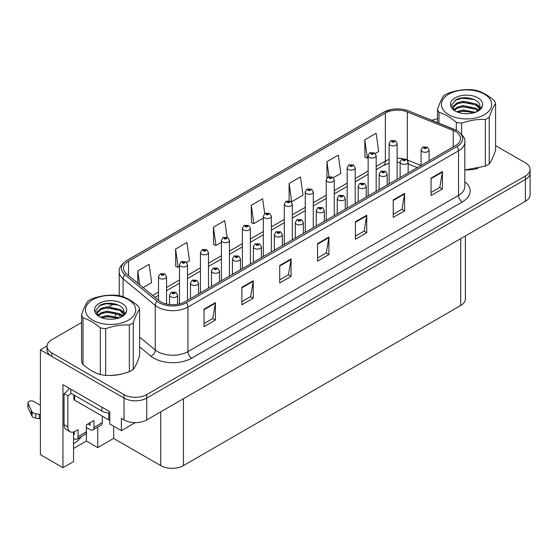 <?xml version="1.0" encoding="UTF-8"?>
<svg xmlns="http://www.w3.org/2000/svg" width="558" height="558" viewBox="0 0 558 558"><rect width="100%" height="100%" fill="white"/><g stroke="black" fill="none" stroke-linecap="round" stroke-linejoin="round"><path stroke-width="0.84" d="M73.544 431.99L73.544 461.578L62.949 467.695L62.949 384.678L109.793 411.72L109.793 423.954L121.372 430.643L121.372 418.409L124.016 419.937A16.056 9.27 0 0 0 146.719 419.937L525.399 201.312A16.056 9.27 0 0 0 530.1 194.756L530.1 172.91A16.056 9.27 0 0 1 525.399 179.467A16.056 9.27 0 0 0 530.1 172.91L530.1 169.416A16.056 9.27 0 0 0 525.399 162.859L495.581 145.645M135.21 422.65L121.372 430.643M81.573 322.545L51.748 339.766A16.056 9.27 0 0 0 47.046 346.316A16.056 9.27 0 0 0 51.748 352.872L124.016 394.597A16.056 9.27 0 0 0 146.719 394.597L146.719 398.091L525.399 179.467L146.719 398.091A16.056 9.27 0 0 1 124.016 398.091A16.056 9.27 0 0 0 146.719 398.091L146.719 419.937M62.949 467.695L40.399 454.672L40.399 349.81L124.016 398.091L51.748 356.367A16.056 9.27 0 0 1 47.046 349.81L47.046 346.316M47.06 345.967L40.399 349.81M465.4 235.95L465.4 298.962A16.056 9.27 180 0 1 460.699 305.512L183.422 465.595A16.056 9.27 180 0 1 160.718 465.595L113.651 438.421L113.651 426.186M113.651 438.421L97.762 447.593L97.762 427.079M73.544 448.472L86.406 441.043L97.762 447.593M73.544 443.638A17.124 9.884 120 0 0 81.335 436.558M86.406 441.043L86.406 427.498M455.509 131.597A17.124 9.884 180 0 1 460.524 138.593A17.124 9.884 180 0 1 455.509 145.582L184.9 301.822A17.124 9.884 180 0 1 158.765 300.497L126.603 273.978A17.124 9.884 180 0 1 123.506 268.307A17.124 9.884 180 0 1 128.521 261.318L385.362 113.03A17.124 9.884 180 0 1 407.291 111.921L453.229 130.495A17.124 9.884 180 0 1 455.509 131.597M457.023 130.725A19.265 11.125 0 0 0 454.456 129.484L408.519 110.909A19.265 11.125 0 0 0 403.894 109.535A19.265 11.125 0 0 0 391.046 109.535A19.265 11.125 0 0 0 383.848 112.158L127.008 260.447A19.265 11.125 0 0 0 124.846 274.689L157.014 301.208A19.265 11.125 0 0 0 186.414 302.694L457.023 146.454A19.265 11.125 0 0 0 457.023 130.725M204.047 309.16L204.047 326.639L215.395 320.083L215.395 302.603L204.047 309.16M204.047 323.535L212.786 318.485L215.353 303.189A4.283 2.469 -120 0 0 215.395 302.603M212.71 318.534L215.395 320.083M241.879 287.314L241.879 304.794L253.234 298.237L253.234 280.758L241.879 287.314M241.879 301.69L250.626 296.64L253.186 281.344A4.283 2.469 -120 0 0 253.234 280.758M250.549 296.689L253.234 298.237M279.718 265.469L279.718 282.948L291.074 276.391L291.074 258.912L279.718 265.469M279.718 279.844L288.465 274.794L291.025 259.498A4.283 2.469 -120 0 0 291.074 258.912M288.388 274.843L291.074 276.391M431.069 178.086L431.069 195.565L442.417 189.009L442.417 171.536L431.069 178.086M431.069 192.461L439.816 187.418L442.375 172.115A4.283 2.469 -120 0 0 442.417 171.536M439.732 187.46L442.417 189.009M393.23 199.931L393.23 217.411L404.585 210.854L404.585 193.382L393.23 199.931M393.23 214.307L401.976 209.264L404.536 193.961A4.283 2.469 -120 0 0 404.585 193.382M401.9 209.306L404.585 210.854M355.397 221.777L355.397 239.256L366.745 232.7L366.745 215.228L355.397 221.777M355.397 236.153L364.137 231.11L366.697 215.806A4.283 2.469 -120 0 0 366.745 215.228M364.06 231.151L366.745 232.7M317.558 243.623L317.558 261.102L328.906 254.546L328.906 237.073L317.558 243.623M317.558 257.998L326.297 252.948L328.864 237.652A4.283 2.469 -120 0 0 328.906 237.073M326.221 252.997L328.906 254.546M465.295 169.918A25.682 14.829 0 0 0 478.06 168.37M109.319 375.436A25.682 14.829 0 0 0 122.083 373.888M146.719 394.597L525.399 175.972A16.056 9.27 0 0 0 530.1 169.416M437.542 118.749A16.056 9.27 0 0 0 431.941 120.368M113.825 303.929L109.187 306.6M186.609 262.42L189.504 260.746L186.944 242.486L175.589 249.042L175.777 266.41M143.071 287.558L151.664 282.592L149.105 264.332L137.756 270.888L137.756 283.171M289.107 183.505L291.667 201.766L303.015 195.209L300.455 176.949L289.107 183.505L289.107 200.74M333.342 177.702L340.854 173.364L338.294 155.11L326.939 161.66L326.939 177.911M375.269 153.499L378.694 151.525L376.127 133.264L364.779 139.814L364.96 157.189M227.113 237.29L224.776 220.64L213.428 227.197L213.609 244.564M264.694 213.602L262.616 198.794L251.267 205.351L251.449 222.719M251.267 205.351L253.827 223.612L263.334 218.122M253.827 223.612L251.267 222.656M291.667 201.766L290.962 201.501M326.939 161.66L329.039 176.621M364.779 139.814L367.338 158.074L368.14 157.614M367.338 158.074L364.779 157.119M213.428 227.197L215.988 245.457L221.407 242.325M215.988 245.457L213.428 244.502M175.589 249.042L178.155 267.303L179.488 266.536M178.155 267.303L175.589 266.34M137.756 270.888L139.702 284.782M166.549 304.033L166.549 276.74A4.011 2.316 180 0 1 164.073 278.881A4.011 2.316 180 0 1 159.7 278.379A4.011 2.316 180 0 1 158.521 276.74L160.125 273.95A2.678 1.611 57.8 0 1 161.548 274.034A1.339 0.774 0 0 0 161.59 275.101A1.339 0.774 0 0 0 163.48 275.101A1.339 0.774 0 0 0 163.48 274.006A1.339 0.774 0 0 0 161.632 273.985L162.915 274.334L162.162 274.773L162.176 274.327M161.632 273.985A2.678 1.479 -117.9 0 0 160.383 273.804A2.678 1.479 -117.9 0 0 160.265 273.88M162.141 274.759L161.548 274.034M162.162 274.773L162.141 274.348M177.563 304.326L177.563 295.196A4.011 2.316 180 0 1 175.086 297.337A4.011 2.316 180 0 1 170.713 296.835A4.011 2.316 180 0 1 169.534 295.196L171.139 292.413A2.678 1.611 57.8 0 1 172.561 292.49A1.339 0.774 0 0 0 172.603 293.557A1.339 0.774 0 0 0 174.494 293.557A1.339 0.774 0 0 0 174.494 292.469A1.339 0.774 0 0 0 172.645 292.441L174.082 293.013L173.168 293.229L172.561 292.49M173.189 293.243L173.189 292.783M172.645 292.441A2.678 1.479 -117.9 0 0 171.39 292.259A2.678 1.479 -117.9 0 0 171.278 292.336M173.168 293.229L173.154 292.804M187.509 300.309L187.509 264.638A4.011 2.316 180 0 1 185.033 266.78A4.011 2.316 180 0 1 180.659 266.271A4.011 2.316 180 0 1 179.488 264.638L181.085 261.848A2.678 1.611 57.8 0 1 182.515 261.932A1.339 0.774 0 0 0 182.55 262.999A1.339 0.774 0 0 0 184.447 262.999A1.339 0.774 0 0 0 184.447 261.904A1.339 0.774 0 0 0 182.599 261.883L183.875 262.232L183.122 262.672L183.136 262.225M182.599 261.883A2.678 1.479 -117.9 0 0 181.343 261.702A2.678 1.479 -117.9 0 0 181.224 261.779M183.108 262.658L182.515 261.932M183.122 262.672L183.108 262.239M208.476 288.207L208.476 252.537A4.011 2.316 180 0 1 206 254.671A4.011 2.316 180 0 1 201.626 254.169A4.011 2.316 180 0 1 200.448 252.537L202.052 249.747A2.678 1.611 57.8 0 1 203.475 249.831A1.339 0.774 0 0 0 203.517 250.898A1.339 0.774 0 0 0 205.407 250.898A1.339 0.774 0 0 0 205.407 249.803A1.339 0.774 0 0 0 203.558 249.782L204.995 250.347L204.082 250.57L204.102 250.124M203.558 249.782A2.678 1.479 -117.9 0 0 202.303 249.6A2.678 1.479 -117.9 0 0 202.191 249.677M204.068 250.556L203.475 249.831M204.082 250.57L204.068 250.137M229.436 276.105L229.436 240.428A4.011 2.316 180 0 1 226.96 242.57A4.011 2.316 180 0 1 222.586 242.067A4.011 2.316 180 0 1 221.407 240.428L223.012 237.645A2.678 1.611 57.8 0 1 224.435 237.722A1.339 0.774 0 0 0 224.476 238.796A1.339 0.774 0 0 0 226.367 238.796A1.339 0.774 0 0 0 226.367 237.701A1.339 0.774 0 0 0 224.518 237.68L225.955 238.245L225.041 238.468L225.062 238.022M224.518 237.68A2.678 1.479 -117.9 0 0 223.27 237.499A2.678 1.479 -117.9 0 0 223.151 237.575M225.027 238.454L224.435 237.722M225.041 238.468L225.027 238.036M198.522 293.954L198.522 283.094A4.011 2.316 180 0 1 196.046 285.236A4.011 2.316 180 0 1 191.673 284.733A4.011 2.316 180 0 1 190.494 283.094L192.098 280.311A2.678 1.611 57.8 0 1 193.521 280.388A1.339 0.774 0 0 0 193.563 281.455A1.339 0.774 0 0 0 195.453 281.455A1.339 0.774 0 0 0 195.453 280.367A1.339 0.774 0 0 0 193.605 280.339L195.042 280.911L194.128 281.127L193.521 280.388M194.149 281.141L194.149 280.681M193.605 280.339A2.678 1.479 -117.9 0 0 192.357 280.158A2.678 1.479 -117.9 0 0 192.238 280.235M194.128 281.127L194.114 280.702M219.482 281.853L219.482 270.993A4.011 2.316 180 0 1 217.006 273.134A4.011 2.316 180 0 1 212.633 272.632A4.011 2.316 180 0 1 211.461 270.993L213.058 268.21A2.678 1.611 57.8 0 1 214.488 268.286A1.339 0.774 0 0 0 214.523 269.354A1.339 0.774 0 0 0 216.42 269.354A1.339 0.774 0 0 0 216.42 268.265A1.339 0.774 0 0 0 214.565 268.238L215.848 268.586L215.095 269.026L215.109 268.579M214.565 268.238A2.678 1.479 -117.9 0 0 213.316 268.056A2.678 1.479 -117.9 0 0 213.198 268.133M215.074 269.019L214.488 268.286M215.095 269.026L215.074 268.6M240.449 269.751L240.449 258.891A4.011 2.316 180 0 1 237.966 261.032A4.011 2.316 180 0 1 233.593 260.53A4.011 2.316 180 0 1 232.421 258.891L234.018 256.108A2.678 1.611 57.8 0 1 235.448 256.185A1.339 0.774 0 0 0 235.49 257.252A1.339 0.774 0 0 0 237.38 257.252A1.339 0.774 0 0 0 237.38 256.157A1.339 0.774 0 0 0 235.532 256.136L236.815 256.485L236.055 256.924L236.069 256.478M235.532 256.136A2.678 1.479 -117.9 0 0 234.276 255.955A2.678 1.479 -117.9 0 0 234.158 256.031M236.041 256.917L235.448 256.185M236.055 256.924L236.041 256.499M261.409 257.65L261.409 246.789A4.011 2.316 180 0 1 258.933 248.931A4.011 2.316 180 0 1 254.56 248.429A4.011 2.316 180 0 1 253.381 246.789L254.985 243.999A2.678 1.611 57.8 0 1 256.408 244.083A1.339 0.774 0 0 0 256.45 245.15A1.339 0.774 0 0 0 258.34 245.15A1.339 0.774 0 0 0 258.34 244.055A1.339 0.774 0 0 0 256.492 244.034L257.929 244.606L257.015 244.822L257.036 244.376M256.492 244.034A2.678 1.479 -117.9 0 0 255.243 243.853A2.678 1.479 -117.9 0 0 255.125 243.93M257.001 244.816L256.408 244.083M257.015 244.822L257.001 244.397M102.26 416.115L102.26 422.671L93.939 427.477A5.35 3.09 60 0 1 92.83 429.925A5.35 3.09 60 0 1 90.152 429.66L86.371 427.477M93.939 427.477L93.939 420.488L86.371 424.854L86.371 431.843L78.043 436.649L78.043 429.66L75.4 431.188A10.7 6.18 -60 0 1 70.043 431.718A10.7 6.18 -60 0 1 67.832 426.821L67.832 395.796L64.044 393.613A10.7 6.18 120 0 0 69.206 388.291M87.885 423.982L90.152 425.287L90.152 422.671M70.859 389.247L70.859 393.181L101.884 411.093A10.7 6.18 0 0 0 109.793 412.899M70.043 431.718L66.263 429.534A10.7 6.18 -60 0 1 64.044 424.638L64.044 393.613M70.943 393.23A10.7 6.18 -60 0 1 67.832 395.796M73.544 434.047L74.263 434.466L74.263 431.746M40.399 419.281L39.283 418.64L39.283 414.266L40.399 414.915M78.043 436.649A5.35 3.09 60 0 1 76.941 439.097A5.35 3.09 60 0 1 74.263 438.832L73.544 438.421M40.399 405.303L33.731 401.453A3.418 1.974 180 0 0 30.006 401.028A3.418 1.974 180 0 0 27.9 402.848A3.418 1.974 180 0 0 28.019 403.357L32.071 411.978A5.35 3.09 0 0 0 35.719 413.764L39.283 414.266M39.283 418.64L35.719 418.13L35.719 413.764M32.071 411.978L32.071 416.345L28.019 407.731A3.418 1.974 0 0 1 27.9 407.214L27.9 402.848M32.071 416.345A5.35 3.09 0 0 0 35.719 418.13M76.941 439.097L85.262 434.291A5.35 3.09 -120 0 0 86.371 431.843M31.353 410.549L31.353 414.922M92.83 429.925L101.151 425.119A5.35 3.09 -120 0 0 102.26 422.671M40.399 396.159A3.418 1.974 180 0 1 40.302 395.692A3.418 1.974 180 0 1 40.399 395.217M40.302 395.692L40.302 400.058A3.418 1.974 0 0 0 40.399 400.525M73.858 394.911L73.858 399.075A2.678 1.541 0 0 0 74.639 400.17L108.691 419.825A2.678 1.541 0 0 0 109.793 420.209M448.778 94.156A25.152 14.522 -0 0 0 448.778 114.69A25.152 14.522 -0 0 0 484.344 114.69A25.152 14.522 -0 0 0 484.344 94.156A25.152 14.522 -0 0 0 448.778 94.156M464.807 169.918L485.327 166.179A29.428 16.991 -0 0 0 487.371 165.105A29.428 16.991 -0 0 0 489.233 163.926C491.333 161.053 493.453 156.498 495.581 150.248L495.581 103.607A29.428 16.991 -0 0 0 494.151 100.524C488.369 95.523 482.586 92.189 476.811 90.515A29.428 16.991 -0 0 0 471.482 89.692C463.538 89.252 455.642 90.473 447.795 93.353A29.428 16.991 -0 0 0 445.751 94.428A29.428 16.991 -0 0 0 443.889 95.606C441.762 98.529 439.648 103.084 437.542 109.284A29.428 16.991 -0 0 0 438.972 112.36L438.972 123.206M456.311 130.3L456.311 122.369C450.529 117.368 444.747 114.034 438.972 112.36M456.311 122.369A29.428 16.991 -0 0 0 461.64 123.192L461.64 134.248M485.327 166.179L485.327 119.531C477.474 119.084 469.585 120.305 461.64 123.192M485.327 119.531A29.428 16.991 -0 0 0 487.371 118.456A29.428 16.991 -0 0 0 489.233 117.278L489.233 163.926M475.43 112.304L463.098 109.94L456.716 111.774M474.147 112.737L463.098 111.028L457.951 112.277M478.345 110.303L476.023 108.294L463.098 105.567L457.1 107.206L453.849 109.933M477.815 110.819L476.023 109.389L463.098 106.662L457.1 108.294L454.317 110.386M479.657 108.217L476.023 103.927L463.098 101.2L457.1 102.832L453.64 105.936L453.187 107.757L453.961 110.107M479.434 108.74L476.023 105.023L463.098 102.295L457.1 103.927L453.64 107.024L453.222 108.301M476.504 111.809A13.378 7.721 -0 0 0 479.936 106.648A13.378 7.721 -0 0 0 479.936 106.432C480.605 99.171 464.312 95.062 456.207 99.638L451.513 105.162L455.119 110.944M453.187 108.852L453.229 109.424M482.342 106.257A16.098 9.291 -0 0 0 474.16 96.234A16.098 9.291 -0 0 0 455.182 97.852A16.098 9.291 -0 0 0 455.182 110.993A16.098 9.291 -0 0 0 472.033 113.162L473.944 112.8C477.822 111.614 480.494 109.835 481.966 107.457L482.342 106.257L475.869 112.13M437.542 122.634L437.542 109.284M495.581 103.607C493.474 106.473 491.361 111.028 489.233 117.278M472.8 112.186L462.352 111.328L458.446 112.081M472.8 107.813L462.352 106.955L458.446 107.715M472.8 103.446L462.352 102.588L458.446 103.349M474.3 99.561L462.352 98.222L454.972 100.328M479.936 106.613L476.804 104.479M92.802 299.681A25.152 14.522 -0 0 0 92.802 320.215A25.152 14.522 -0 0 0 128.368 320.215A25.152 14.522 -0 0 0 128.368 299.681A25.152 14.522 -0 0 0 92.802 299.681M89.775 299.946A29.428 16.991 -0 0 0 87.913 301.125C85.786 304.047 83.672 308.602 81.573 314.803A29.428 16.991 -0 0 0 82.996 317.879L82.996 364.527C88.771 369.522 94.553 372.863 100.335 374.537A29.428 16.991 -0 0 0 105.671 375.36C113.518 375.813 121.414 374.592 129.351 371.698A29.428 16.991 -0 0 0 131.395 370.624A29.428 16.991 -0 0 0 133.257 369.445C135.357 366.578 137.477 362.016 139.605 355.767L139.605 309.125A29.428 16.991 -0 0 0 138.175 306.049C132.392 301.041 126.61 297.707 120.835 296.033A29.428 16.991 -0 0 0 115.506 295.21C107.568 294.77 99.673 295.998 91.819 298.872A29.428 16.991 -0 0 0 89.775 299.946M100.335 374.537L100.335 327.888C94.553 322.887 88.771 319.553 82.996 317.879M100.335 327.888A29.428 16.991 -0 0 0 105.671 328.718L105.671 375.36M129.351 371.698L129.351 325.049C121.504 324.603 113.609 325.823 105.671 328.718M129.351 325.049A29.428 16.991 -0 0 0 131.395 323.975A29.428 16.991 -0 0 0 133.257 322.796L133.257 369.445M81.573 314.803L81.573 361.451A29.428 16.991 -0 0 0 82.996 364.527M119.454 317.823L107.122 315.458L100.74 317.293M118.17 318.255L107.122 316.553L101.974 317.795M122.369 315.821L120.047 313.819L107.122 311.092L101.124 312.724L97.873 315.451M121.839 316.337L120.047 314.907L107.122 312.18L101.124 313.819L98.341 315.905M123.681 313.742L120.047 309.446L107.122 306.719L101.124 308.358L97.664 311.455L97.211 313.275L97.992 315.626M123.464 314.259L120.047 310.541L107.122 307.814L101.124 309.446L97.664 312.543L97.252 313.819M120.528 317.328A13.378 7.721 -0 0 0 123.967 312.166A13.378 7.721 -0 0 0 123.96 311.95C124.636 304.689 108.336 300.581 100.238 305.156L95.537 310.68L99.143 316.463M97.211 314.37L97.252 314.942M126.366 311.776A16.098 9.291 -0 0 0 118.184 301.752A16.098 9.291 -0 0 0 99.205 303.378A16.098 9.291 -0 0 0 99.205 316.519A16.098 9.291 -0 0 0 116.064 318.681L117.975 318.318C121.846 317.139 124.525 315.361 125.989 312.982L126.366 311.776L119.893 317.655M139.605 309.125C137.498 311.992 135.385 316.553 133.257 322.796M116.824 317.704L106.376 316.846L102.47 317.607M116.824 313.338L106.376 312.48L102.47 313.233M116.824 308.965L106.376 308.107L102.47 308.867M118.324 305.08L106.376 303.74L98.996 305.847M123.967 312.131L120.835 309.997M250.396 264.004L250.396 228.327A4.011 2.316 180 0 1 247.919 230.468A4.011 2.316 180 0 1 243.546 229.966A4.011 2.316 180 0 1 242.374 228.327L243.972 225.544A2.678 1.611 57.8 0 1 245.401 225.62A1.339 0.774 0 0 0 245.436 226.688A1.339 0.774 0 0 0 247.334 226.688A1.339 0.774 0 0 0 247.334 225.599A1.339 0.774 0 0 0 245.478 225.571L246.922 226.143L246.008 226.36L246.022 225.913M245.478 225.571A2.678 1.479 -117.9 0 0 244.23 225.397A2.678 1.479 -117.9 0 0 244.111 225.474M245.987 226.353L245.401 225.62M246.008 226.36L245.987 225.934M271.362 251.902L271.362 216.225A4.011 2.316 180 0 1 268.879 218.366A4.011 2.316 180 0 1 264.506 217.864A4.011 2.316 180 0 1 263.334 216.225L264.931 213.442A2.678 1.611 57.8 0 1 266.361 213.519A1.339 0.774 0 0 0 266.403 214.586A1.339 0.774 0 0 0 268.293 214.586A1.339 0.774 0 0 0 268.293 213.498A1.339 0.774 0 0 0 266.445 213.47L267.882 214.042L266.968 214.258L266.361 213.519M266.445 213.47A2.678 1.479 -117.9 0 0 265.19 213.296A2.678 1.479 -117.9 0 0 265.071 213.365M266.954 214.251L266.954 213.833L266.968 214.258M292.322 239.8L292.322 204.123A4.011 2.316 180 0 1 289.846 206.265A4.011 2.316 180 0 1 285.473 205.762A4.011 2.316 180 0 1 284.294 204.123L285.898 201.34A2.678 1.611 57.8 0 1 287.321 201.417A1.339 0.774 0 0 0 287.363 202.484A1.339 0.774 0 0 0 289.253 202.484A1.339 0.774 0 0 0 289.253 201.396A1.339 0.774 0 0 0 287.405 201.368L288.842 201.94L287.928 202.156L287.321 201.417M287.949 202.17L287.949 201.71M287.405 201.368A2.678 1.479 -117.9 0 0 286.156 201.187A2.678 1.479 -117.9 0 0 286.038 201.264M287.914 202.149L287.914 201.731M282.369 245.541L282.369 234.688A4.011 2.316 180 0 1 279.893 236.829A4.011 2.316 180 0 1 275.519 236.327A4.011 2.316 180 0 1 274.348 234.688L275.945 231.898A2.678 1.611 57.8 0 1 277.368 231.982A1.339 0.774 0 0 0 277.41 233.049A1.339 0.774 0 0 0 279.3 233.049A1.339 0.774 0 0 0 279.3 231.954A1.339 0.774 0 0 0 277.452 231.933L278.735 232.281L277.982 232.721L277.996 232.274M277.452 231.933A2.678 1.479 -117.9 0 0 276.203 231.751A2.678 1.479 -117.9 0 0 276.084 231.828M277.961 232.707L277.368 231.982M277.982 232.721L277.961 232.295M303.336 233.439L303.336 222.586A4.011 2.316 180 0 1 300.853 224.728A4.011 2.316 180 0 1 296.479 224.225A4.011 2.316 180 0 1 295.308 222.586L296.905 219.796A2.678 1.611 57.8 0 1 298.335 219.88A1.339 0.774 0 0 0 298.377 220.947A1.339 0.774 0 0 0 300.267 220.947A1.339 0.774 0 0 0 300.267 219.852A1.339 0.774 0 0 0 298.418 219.831L299.695 220.18L298.942 220.619L298.955 220.173M298.418 219.831A2.678 1.479 -117.9 0 0 297.163 219.65A2.678 1.479 -117.9 0 0 297.044 219.726M298.928 220.605L298.335 219.88M298.942 220.619L298.928 220.194M324.296 221.338L324.296 210.485A4.011 2.316 180 0 1 321.82 212.619A4.011 2.316 180 0 1 317.446 212.117A4.011 2.316 180 0 1 316.267 210.485L317.872 207.695A2.678 1.611 57.8 0 1 319.295 207.778A1.339 0.774 0 0 0 319.336 208.845A1.339 0.774 0 0 0 321.227 208.845A1.339 0.774 0 0 0 321.227 207.75A1.339 0.774 0 0 0 319.378 207.729L320.815 208.294L319.901 208.518L319.922 208.071M319.378 207.729A2.678 1.479 -117.9 0 0 318.13 207.548A2.678 1.479 -117.9 0 0 318.011 207.625M319.887 208.504L319.295 207.778M319.901 208.518L319.887 208.085M313.282 227.699L313.282 192.022A4.011 2.316 180 0 1 310.806 194.163A4.011 2.316 180 0 1 306.433 193.661A4.011 2.316 180 0 1 305.261 192.022L306.858 189.239A2.678 1.611 57.8 0 1 308.281 189.315A1.339 0.774 0 0 0 308.323 190.383A1.339 0.774 0 0 0 310.213 190.383A1.339 0.774 0 0 0 310.213 189.295A1.339 0.774 0 0 0 308.365 189.267L309.809 189.839L308.895 190.055L308.281 189.315M308.909 190.069L308.909 189.608M308.365 189.267A2.678 1.479 -117.9 0 0 307.116 189.085A2.678 1.479 -117.9 0 0 306.998 189.162M308.874 190.048L308.874 189.629M334.249 215.597L334.249 179.92A4.011 2.316 180 0 1 331.766 182.061A4.011 2.316 180 0 1 327.393 181.559A4.011 2.316 180 0 1 326.221 179.92L327.818 177.137A2.678 1.611 57.8 0 1 329.248 177.214A1.339 0.774 0 0 0 329.29 178.281A1.339 0.774 0 0 0 331.18 178.281A1.339 0.774 0 0 0 331.18 177.186A1.339 0.774 0 0 0 329.332 177.165L330.768 177.737L329.855 177.953L329.248 177.214M329.869 177.96L329.869 177.507M329.332 177.165A2.678 1.479 -117.9 0 0 328.076 176.984A2.678 1.479 -117.9 0 0 327.958 177.06M329.841 177.946L329.841 177.528M355.209 203.489L355.209 167.819A4.011 2.316 180 0 1 352.733 169.96A4.011 2.316 180 0 1 348.359 169.458A4.011 2.316 180 0 1 347.181 167.819L348.785 165.035A2.678 1.611 57.8 0 1 350.208 165.112A1.339 0.774 0 0 0 350.25 166.179A1.339 0.774 0 0 0 352.14 166.179A1.339 0.774 0 0 0 352.14 165.084A1.339 0.774 0 0 0 350.291 165.063L351.728 165.635L350.815 165.852L350.208 165.112M350.836 165.859L350.836 165.405M350.291 165.063A2.678 1.479 -117.9 0 0 349.043 164.882A2.678 1.479 -117.9 0 0 348.924 164.959M350.801 165.845L350.801 165.426M376.169 191.387L376.169 155.717A4.011 2.316 180 0 1 373.693 157.858A4.011 2.316 180 0 1 369.319 157.356A4.011 2.316 180 0 1 368.14 155.717L369.745 152.927A2.678 1.611 57.8 0 1 371.168 153.011A1.339 0.774 0 0 0 371.21 154.078A1.339 0.774 0 0 0 373.1 154.078A1.339 0.774 0 0 0 373.1 152.983A1.339 0.774 0 0 0 371.251 152.962L372.688 153.534L371.781 153.75L371.168 153.011M371.795 153.757L371.795 153.304M371.251 152.962A2.678 1.479 -117.9 0 0 370.003 152.78A2.678 1.479 -117.9 0 0 369.884 152.857M371.761 153.736L371.761 153.324M397.129 179.285L397.129 143.615A4.011 2.316 180 0 1 394.652 145.757A4.011 2.316 180 0 1 390.279 145.254A4.011 2.316 180 0 1 389.107 143.615L390.705 140.825A2.678 1.611 57.8 0 1 392.135 140.909A1.339 0.774 0 0 0 392.169 141.976A1.339 0.774 0 0 0 394.067 141.976A1.339 0.774 0 0 0 394.067 140.881A1.339 0.774 0 0 0 392.211 140.86L393.655 141.425L392.741 141.648L392.135 140.909M392.755 141.655L392.755 141.202M392.211 140.86A2.678 1.479 -117.9 0 0 390.963 140.679A2.678 1.479 -117.9 0 0 390.844 140.756M392.727 141.634L392.727 141.223M345.256 209.236L345.256 198.376A4.011 2.316 180 0 1 342.779 200.517A4.011 2.316 180 0 1 338.406 200.015A4.011 2.316 180 0 1 337.227 198.376L338.832 195.593A2.678 1.611 57.8 0 1 340.254 195.67A1.339 0.774 0 0 0 340.296 196.744A1.339 0.774 0 0 0 342.187 196.744A1.339 0.774 0 0 0 342.187 195.649A1.339 0.774 0 0 0 340.338 195.628L341.622 195.977L340.868 196.416L340.882 195.97M340.338 195.628A2.678 1.479 -117.9 0 0 339.09 195.446A2.678 1.479 -117.9 0 0 338.971 195.523M340.847 196.402L340.254 195.67M340.868 196.416L340.847 195.984M366.215 197.134L366.215 186.274A4.011 2.316 180 0 1 363.739 188.416A4.011 2.316 180 0 1 359.366 187.913A4.011 2.316 180 0 1 358.194 186.274L359.791 183.491A2.678 1.611 57.8 0 1 361.221 183.568A1.339 0.774 0 0 0 361.256 184.635A1.339 0.774 0 0 0 363.153 184.635A1.339 0.774 0 0 0 363.153 183.547A1.339 0.774 0 0 0 361.298 183.526L362.742 184.091L361.828 184.307L361.842 183.861M361.298 183.526A2.678 1.479 -117.9 0 0 360.05 183.345A2.678 1.479 -117.9 0 0 359.931 183.422M361.814 183.882L361.828 184.307L361.221 183.568M387.182 185.033L387.182 174.173A4.011 2.316 180 0 1 384.706 176.314A4.011 2.316 180 0 1 380.333 175.812A4.011 2.316 180 0 1 379.154 174.173L380.751 171.39A2.678 1.611 57.8 0 1 382.181 171.466A1.339 0.774 0 0 0 382.223 172.534A1.339 0.774 0 0 0 384.113 172.534A1.339 0.774 0 0 0 384.113 171.446A1.339 0.774 0 0 0 382.265 171.418L383.702 171.99L382.788 172.206L382.181 171.466M382.809 172.22L382.809 171.759M382.265 171.418A2.678 1.479 -117.9 0 0 381.009 171.243A2.678 1.479 -117.9 0 0 380.898 171.313M382.788 172.206L382.774 171.78M408.142 172.931L408.142 162.071A4.011 2.316 180 0 1 405.666 164.212A4.011 2.316 180 0 1 401.293 163.71A4.011 2.316 180 0 1 400.114 162.071L401.718 159.288A2.678 1.611 57.8 0 1 403.141 159.365A1.339 0.774 0 0 0 403.183 160.432A1.339 0.774 0 0 0 405.073 160.432A1.339 0.774 0 0 0 405.073 159.344A1.339 0.774 0 0 0 403.225 159.316L404.662 159.888L403.748 160.104L403.141 159.365M403.769 160.118L403.769 159.658M403.225 159.316A2.678 1.479 -117.9 0 0 401.976 159.135A2.678 1.479 -117.9 0 0 401.858 159.211M403.748 160.104L403.734 159.679M429.102 160.83L429.102 149.969A4.011 2.316 180 0 1 426.626 152.111A4.011 2.316 180 0 1 422.253 151.609A4.011 2.316 180 0 1 421.081 149.969L422.678 147.186A2.678 1.611 57.8 0 1 424.108 147.263A1.339 0.774 0 0 0 424.143 148.33A1.339 0.774 0 0 0 426.04 148.33A1.339 0.774 0 0 0 426.04 147.242A1.339 0.774 0 0 0 424.185 147.214L425.628 147.786L424.715 148.003L424.108 147.263M424.729 148.016L424.729 147.556M424.185 147.214A2.678 1.479 -117.9 0 0 422.936 147.033A2.678 1.479 -117.9 0 0 422.818 147.11M424.715 148.003L424.694 147.577M525.399 201.312L525.399 175.972M124.016 419.937L124.016 394.597M183.422 465.595L183.422 398.747M460.699 305.512L460.699 238.664M160.718 465.595L160.718 411.853M464.807 181.755A26.756 15.45 180 0 1 462.324 201.94L191.708 358.18A5.35 3.09 60 0 1 187.927 351.624L458.536 195.391A21.406 12.36 0 0 0 464.807 186.651L464.807 142.088A21.406 12.36 180 0 1 458.536 150.827A5.35 3.09 -120 0 0 457.023 146.454M191.708 358.18A26.756 15.45 180 0 1 153.875 358.18A26.756 15.45 180 0 1 150.876 356.116L139.605 346.825M157.014 301.208A5.35 3.578 129.5 0 0 155.257 305.414L155.257 349.978A21.406 12.36 0 0 0 157.656 351.624A21.406 12.36 0 0 0 187.927 351.624L187.927 307.06A21.406 12.36 180 0 1 155.257 305.414L123.095 278.895A21.406 12.36 180 0 1 119.224 271.802L119.224 295.719M391.046 109.535L383.444 112.332A5.35 3.09 60 0 1 383.848 112.158M127.008 260.447A5.35 3.09 -120 0 0 126.603 260.614C121.016 264.652 118.561 268.384 119.224 271.802M124.846 274.689A5.35 3.578 129.5 0 0 123.095 278.895L123.095 296.786M186.414 302.694A5.35 3.09 60 0 1 187.927 307.06L458.536 150.827L458.536 195.391A5.35 3.09 60 0 0 462.324 201.94M115.122 316.079A26.756 15.45 180 0 1 117.061 313.422M51.748 352.872L51.748 356.367M139.605 337.067L155.257 349.978A5.35 3.578 -50.5 0 1 150.876 356.116M128.521 261.318L128.521 275.561M453.229 130.495L453.229 146.9M407.291 111.921L407.291 159.916M420.983 165.517L407.389 160.02M403.071 158.737A17.124 9.884 0 0 0 397.129 158.2M389.107 159.455A17.124 9.884 0 0 0 385.362 161.095L376.169 166.403M385.362 113.03L385.362 161.095A9.632 5.559 60 0 1 383.367 165.503L376.169 169.66M368.14 171.034L355.209 178.504M347.181 183.136L334.249 190.606M326.221 195.237L313.282 202.707M305.261 207.339L292.322 214.809M284.294 219.44L271.362 226.911M263.334 231.542L250.396 239.012M242.374 243.644L229.436 251.114M221.407 255.752L208.476 263.216M200.448 267.854L187.509 275.317M179.488 279.956L166.549 287.419M158.521 292.057L152.641 295.454M417.314 167.637L409.209 164.359A9.632 4.513 -68 0 1 408.142 163.473M317.558 244.181L328.864 237.652M355.397 222.335L366.697 215.806M393.23 200.489L404.536 193.961M431.069 178.644L442.375 172.115M279.718 266.02L291.025 259.498M241.879 287.865L253.186 281.344M204.047 309.711L215.353 303.189M101.884 407.159L101.884 411.093M67.832 426.821L64.044 424.638M28.019 403.357L28.019 407.731M108.691 419.825L108.691 412.885M74.639 400.17L74.639 395.364M464.807 142.088C465.532 138.761 463.07 135.029 457.434 130.9L408.686 110.965L403.894 109.535M383.444 112.332L126.603 260.614M119.224 314.419L119.224 316.372M409.209 164.359L408.142 163.961M400.114 162.364L397.129 162.266M389.107 163.271L383.367 165.503M368.14 174.291L355.209 181.762M347.181 186.393L334.249 193.863M326.221 198.495L313.282 205.965M305.261 210.596L292.322 218.066M284.294 222.698L271.362 230.168M263.334 234.799L250.396 242.27M242.374 246.908L229.436 254.371M221.407 259.01L208.476 266.473M200.448 271.111L187.509 278.575M179.488 283.213L166.549 290.676M158.521 295.315L154.964 297.365M166.549 276.74L164.819 273.873L160.383 273.804M158.521 300.302L158.521 276.74M177.563 295.196L175.833 292.336L171.39 292.259M169.534 304.535L169.534 295.196M187.509 264.638L185.786 261.772L181.343 261.702M179.488 303.929L179.488 264.638M208.476 252.537L206.746 249.67L202.303 249.6M200.448 292.838L200.448 252.537M229.436 240.428L227.706 237.569L223.27 237.499M221.407 280.737L221.407 240.428M198.522 283.094L196.793 280.235L192.357 280.158M190.494 298.586L190.494 283.094M219.482 270.993L217.753 268.133L213.316 268.056M211.461 286.484L211.461 270.993M240.449 258.891L238.719 256.024L234.276 255.955M232.421 274.383L232.421 258.891M261.409 246.789L259.679 243.923L255.243 243.853M253.381 262.281L253.381 246.789M250.396 228.327L248.666 225.467L244.23 225.397M242.374 268.635L242.374 228.327M271.362 216.225L269.633 213.365L265.19 213.296M263.334 256.534L263.334 216.225M292.322 204.123L290.592 201.264L286.156 201.187M284.294 244.432L284.294 204.123M282.369 234.688L280.639 231.821L276.203 231.751M274.348 250.179L274.348 234.688M303.336 222.586L301.606 219.719L297.163 219.65M295.308 238.078L295.308 222.586M324.296 210.485L322.566 207.618L318.13 207.548M316.267 225.976L316.267 210.485M313.282 192.022L311.552 189.162L307.116 189.085M305.261 232.33L305.261 192.022M334.249 179.92L332.519 177.053L328.076 176.984M326.221 220.229L326.221 179.92M355.209 167.819L353.479 164.952L349.043 164.882M347.181 208.127L347.181 167.819M376.169 155.717L374.439 152.85L370.003 152.78M368.14 196.025L368.14 155.717M397.129 143.615L395.399 140.749L390.963 140.679M389.107 183.924L389.107 143.615M345.256 198.376L343.526 195.516L339.09 195.446M337.227 213.874L337.227 198.376M366.215 186.274L364.486 183.415L360.05 183.345M358.194 201.766L358.194 186.274M387.182 174.173L385.452 171.313L381.009 171.243M379.154 189.664L379.154 174.173M408.142 162.071L406.412 159.211L401.976 159.135M400.114 177.563L400.114 162.071M429.102 149.969L427.372 147.11L422.936 147.033M421.081 165.461L421.081 149.969"/></g></svg>
